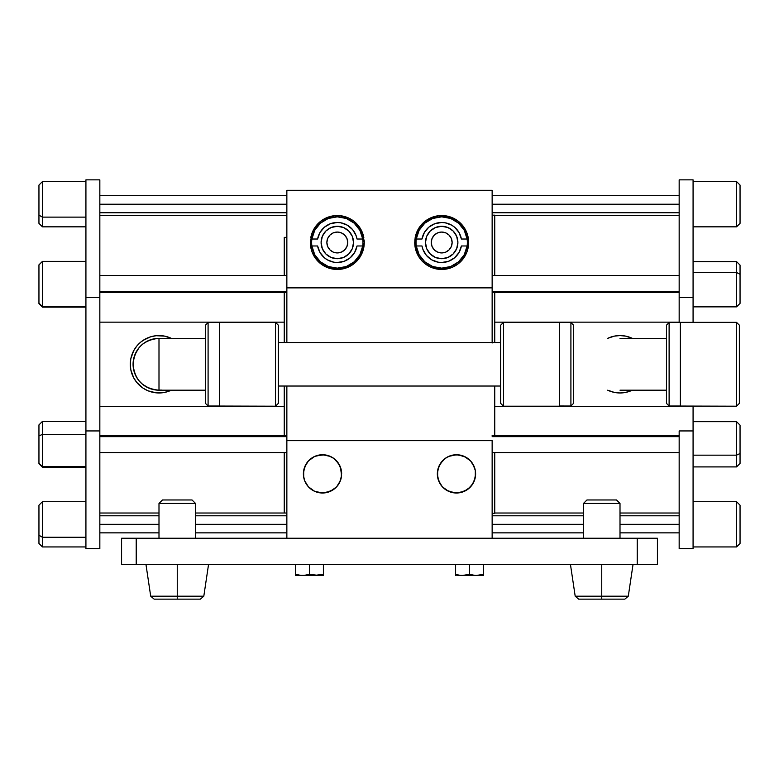 <?xml version="1.0" encoding="UTF-8"?>
<svg xmlns="http://www.w3.org/2000/svg" width="779" height="779" viewBox="0 0 779 779"><rect width="100%" height="100%" fill="white"/><g stroke="black" fill="none" stroke-linecap="round" stroke-linejoin="round"><path stroke-width="1.17" d="M42.426 217.127L42.426 181.604L42.426 217.127L85.924 217.127L42.426 217.127L42.426 226.835L42.426 217.127L38.95 215.14L42.426 217.127M85.924 181.604L42.426 181.604L38.95 185.081L38.95 223.359L38.95 185.09M284.247 237.361L286.857 237.361L284.247 237.361L284.247 275.464L284.247 237.361M494.753 342.526L494.753 292.514L494.753 342.526M494.753 275.464L494.753 215.179L494.753 275.464M500.663 342.526L278.337 342.526L500.663 342.526M278.337 386.024L500.663 386.024L278.337 386.024M736.525 406.2L739.359 403.376L739.359 325.174L736.525 322.35L736.525 406.2L736.525 322.35L680.369 322.35L680.369 406.2L736.525 406.2L669.112 406.025L680.369 406.025L680.369 322.35L736.525 322.35L739.359 325.174L739.359 403.376L736.525 406.2M503.487 322.35L500.663 325.174L500.663 403.376L503.487 406.2L503.487 322.35L503.487 406.2L559.653 406.2L559.653 322.35L503.487 322.35L559.653 322.35L559.653 405.995L570.91 406.025L570.91 322.525L559.653 322.525L570.91 322.525L570.91 406.025L573.558 403.376L573.558 325.174L570.91 322.525L573.558 325.174L573.558 403.376L570.91 406.025L559.653 406.2L503.487 406.2L500.663 403.376L500.663 325.174L503.487 322.35M680.369 322.525L669.112 322.525L669.112 406.025L669.112 322.525L666.464 325.174L666.464 403.376L669.112 406.025L666.464 403.376L666.464 325.174L669.112 322.525L680.369 322.525M693.076 226.835L736.574 226.835L693.076 226.835L736.574 226.835L736.574 181.604L736.574 226.835L740.05 223.359L740.05 185.081L740.05 223.349M740.05 543.46L736.574 546.946L740.05 543.46L740.05 505.191L740.05 543.46L736.574 546.936L736.574 501.715L736.574 546.946L693.076 546.946M740.05 463.437L736.574 466.913L693.076 466.913L736.574 466.913L740.05 463.437L740.05 453.485L736.574 455.16L736.574 466.913L736.574 455.16L693.076 455.16L736.574 455.16L740.05 453.485L740.05 425.159L736.574 421.682L736.574 455.16L736.574 421.682L693.076 421.682M693.076 306.868L736.574 306.868L740.05 303.382L740.05 274.305L736.574 272.494L736.574 306.868L736.574 272.494L693.076 272.494L736.574 272.494L740.05 274.305L740.05 265.113L736.574 261.627L736.574 272.494L736.574 261.627L693.076 261.627M620.006 338.349L666.464 338.349L620.006 338.349M620.006 390.191L666.464 390.191L620.006 390.191M693.076 501.715L736.574 501.715L740.05 505.191M632.344 390.191A28.706 28.706 0 0 1 607.678 390.191L614.407 392.431L620.006 392.976L625.615 392.431L632.344 390.191M275.513 406.2L278.337 403.376L278.337 325.174L275.513 322.35L275.513 406.2L275.513 322.35L219.347 322.35L219.347 406.2L275.513 406.2L208.09 406.025L219.347 406.025L219.347 322.35L275.513 322.35L278.337 325.174L278.337 403.376L275.513 406.2M219.347 322.525L208.09 322.525L208.09 406.025L208.09 322.525L205.442 325.174L205.442 403.376L208.09 406.025L205.442 403.376L205.442 325.174L208.09 322.525L219.347 322.525M156.452 338.476L153.93 338.855A25.921 25.921 0 0 1 158.994 338.349L205.442 338.349L158.994 338.349L158.994 390.191L205.442 390.191L158.994 390.191A25.921 25.921 0 0 1 144.573 342.731M161.526 390.075L156.452 390.075L158.994 390.191L158.994 338.349L161.526 338.476L158.994 338.349A25.921 25.921 0 0 0 133.073 364.27L133.19 366.812L133.073 364.27A25.921 25.921 0 0 1 158.994 338.349C143.248 339.887 134.601 348.534 133.073 364.27C134.601 380.016 143.248 388.663 158.994 390.191L161.526 390.075M171.322 390.191A28.706 28.706 0 0 1 130.288 364.27A28.706 28.706 0 0 1 171.322 338.349L164.593 336.119L156.18 335.71L150.659 336.801L143.044 340.404L145.459 338.962L140.775 342.088L136.802 346.061L133.676 350.745L130.833 358.671L130.288 364.27L130.833 369.879L133.676 377.805L136.802 382.489L143.044 388.146L148 390.795L156.18 392.84L164.593 392.431L171.322 390.191M142.547 344.24L144.592 342.721A25.921 25.921 0 0 1 153.911 338.855M85.924 261.374L42.426 261.374L38.95 264.85L42.426 261.452L85.924 261.452L42.426 261.452L42.426 306.605L42.426 261.452L38.95 264.918L38.95 303.119L42.426 306.605L85.924 306.605M38.95 424.925L38.95 435.889L42.426 434.409L85.924 434.409L42.426 434.409L42.426 466.65L42.426 434.409L38.95 435.889L38.95 463.7L42.426 467.176L42.426 466.65L42.426 467.176L85.924 467.176M42.426 537.237L42.426 546.946L42.426 537.237L38.95 535.251L38.95 543.46L38.95 535.251L42.426 537.237L42.426 501.715L42.426 537.237L85.924 537.237L42.426 537.237M620.006 503.448L616.53 499.972L586.957 499.972L583.481 503.448L620.006 503.448L583.481 503.448L583.481 538.24L583.481 503.448L586.957 499.972L616.53 499.972L620.006 503.448L620.006 538.24L620.006 503.448M195.519 503.448L192.043 499.972L162.47 499.972L158.994 503.448L195.519 503.448L158.994 503.448L158.994 538.24L158.994 503.448L162.47 499.972L192.043 499.972L195.519 503.448L195.519 538.24L195.519 503.448M468.539 240.029L468.247 247.157L467.001 251.792L461.752 260.517L457.74 264.159L452.901 267.022L444.536 269.31L435.812 268.813L430.349 266.963L425.558 264.1L421.566 260.449L418.498 256.242L415.119 247.109L414.837 240.049L415.713 235.268L419.92 226.592L423.26 222.813L427.467 219.59L432.579 217.117L438.538 215.715L447.906 216.25L453.466 218.237L458.13 221.119L464.81 228.607L467.244 233.885L468.539 240.029M468.208 237.614A26.963 26.963 0 0 0 464.82 228.627M464.781 228.568A26.963 26.963 0 0 0 444.848 215.715L453.466 218.237L458.13 221.119L461.908 224.644L466.923 232.97L468.656 242.493L467.049 233.33M444.819 215.715A26.963 26.963 0 0 0 423.279 222.794M423.24 222.833A26.963 26.963 0 0 0 419.93 226.572L425.246 221.129L429.911 218.237L438.538 215.715L444.838 215.715M419.9 226.611A26.963 26.963 0 0 0 415.168 237.644L416.463 232.979L419.92 226.592M319.088 262.377A26.963 26.963 0 0 0 364.27 242.493L362.624 251.792L357.376 260.507L353.354 264.169L348.505 267.031L337.219 269.456L325.963 266.963L321.162 264.091L317.18 260.439L311.97 251.734L310.344 242.493A26.963 26.963 0 0 0 317.17 260.42M317.199 260.468A26.963 26.963 0 0 0 319.049 262.338M303.44 475.385L303.382 473.875A19.134 19.134 0 0 0 321.649 492.99A19.134 19.134 0 0 0 341.582 475.618L339.693 482.318L336.684 486.748L330.559 491.237L322.477 493.01L314.414 491.208L308.318 486.7L304.638 480.692L303.44 475.385M318.514 455.16A19.134 19.134 0 0 0 303.382 473.875L304.618 467.108L308.435 460.925L314.697 456.406L322.584 454.741L330.432 456.455L333.811 458.422L338.875 463.943L341.358 470.487L341.338 477.342L340.394 480.711L336.684 486.748L333.928 489.241L326.674 492.552L320.364 492.893L316.293 491.968L312.671 490.283L308.318 486.7L304.638 480.692L303.703 477.352L303.693 470.477L306.196 463.894L308.435 460.925L312.944 457.312L316.576 455.686L324.619 454.858L328.572 455.725L333.811 458.422L336.655 460.973L340.433 467.137L341.582 475.618M475.317 470.497L475.618 473.875A19.134 19.134 0 0 0 475.317 470.506L475.297 477.361L472.795 483.866L467.887 489.241L460.642 492.552L454.323 492.893L446.659 490.303L442.297 486.729L440.145 483.847L437.662 477.352L437.652 470.467L440.164 463.875L445.257 458.373L448.675 456.406L456.543 454.741L464.391 456.455L470.623 460.983L472.834 463.933L475.317 470.497L474.401 467.166A19.134 19.134 0 0 0 464.42 456.465M475.317 470.487A19.134 19.134 0 0 0 474.411 467.186M464.372 456.445A19.134 19.134 0 0 0 437.34 473.875L438.577 467.108L442.394 460.925L446.893 457.312L452.502 455.16L458.588 454.858L466.154 457.37L470.623 460.983L474.401 467.166M679.161 436.659L492.143 436.659L679.161 436.659M679.161 524.325L620.006 524.325L679.161 524.325M583.481 524.325L492.143 524.325L583.481 524.325M492.143 291.365L679.161 291.365L492.143 291.365M492.143 204.225L679.161 204.225L492.143 204.225M286.857 436.659L99.839 436.659L286.857 436.659M286.857 524.325L195.519 524.325L286.857 524.325M158.994 524.325L99.839 524.325L158.994 524.325M99.839 291.365L286.857 291.365L99.839 291.365M99.839 204.225L286.857 204.225L99.839 204.225M633.054 564.337L628.293 596.188L575.194 596.188L601.748 596.188L601.748 564.337L601.748 596.188L575.194 596.188L570.432 564.337L575.194 596.188L578.631 599.139L624.855 599.139L578.631 599.139L601.748 599.139L601.748 596.188L628.293 596.188L601.748 596.188L601.748 599.139L624.855 599.139L628.293 596.188L624.855 599.139M467.118 239.017A25.658 25.658 0 0 1 441.693 268.151A25.658 25.658 0 0 1 416.268 239.017A25.658 25.658 0 0 1 467.118 239.017A25.658 25.658 0 0 1 467.118 245.979L461.392 245.979L467.118 245.979L464.274 254.675L458.558 261.832L450.7 266.525L441.693 268.151L432.686 266.525L424.818 261.832L419.112 254.675L416.268 245.979A25.658 25.658 0 0 1 416.268 239.017L421.994 239.017L416.268 239.017L419.112 230.311L424.818 223.164L432.686 218.471L441.693 216.835L450.7 218.471L458.558 223.164L464.274 230.311L467.118 239.017L461.392 239.017L459.016 232.493L454.547 227.166L451.693 225.17L445.169 222.794L441.693 222.492L434.848 223.7L428.83 227.166L424.37 232.493L421.994 239.017A20.011 20.011 0 0 1 461.392 239.017L467.118 239.017M457.896 242.493A16.203 16.203 0 0 1 441.693 258.706A16.203 16.203 0 0 1 425.48 242.493A16.203 16.203 0 0 1 441.693 226.29A16.203 16.203 0 0 1 457.896 242.493L456.66 236.29L453.154 231.032L447.896 227.526L441.693 226.29L435.49 227.526L430.232 231.032L426.717 236.29L425.48 242.493L426.717 248.696L430.232 253.954L435.49 257.469L441.693 258.706L447.896 257.469L453.154 253.954L456.66 248.696L457.896 242.493M452.132 242.493A10.439 10.439 0 0 1 441.693 252.932A10.439 10.439 0 0 1 431.254 242.493A10.439 10.439 0 0 1 441.693 232.054A10.439 10.439 0 0 1 452.132 242.493L451.333 246.485L449.074 249.874L445.685 252.143L441.693 252.932L437.701 252.143L434.312 249.874L432.043 246.485L431.254 242.493L432.043 238.501L434.312 235.112L437.701 232.853L441.693 232.054L445.685 232.853L449.074 235.112L451.333 238.501L452.132 242.493M208.568 564.337L203.806 596.188L150.707 596.188L177.252 596.188L177.252 564.337L177.252 596.188L150.707 596.188L145.946 564.337L150.707 596.188L154.145 599.139L200.369 599.139L154.145 599.139L177.252 599.139L177.252 596.188L203.806 596.188L177.252 596.188L177.252 599.139L200.369 599.139L203.806 596.188L200.369 599.139M362.732 239.017A25.658 25.658 0 0 1 337.307 268.151A25.658 25.658 0 0 1 311.882 239.017A25.658 25.658 0 0 1 362.732 239.017A25.658 25.658 0 0 1 362.732 245.979L357.006 245.979L362.732 245.979L359.888 254.675L354.182 261.832L346.314 266.525L337.307 268.151L328.3 266.525L320.442 261.832L314.726 254.675L311.882 245.979A25.658 25.658 0 0 1 311.882 239.017L317.608 239.017L311.882 239.017L314.726 230.311L320.442 223.164L328.3 218.471L337.307 216.835L346.314 218.471L354.182 223.164L359.888 230.311L362.732 239.017L357.006 239.017L356.11 235.648L352.634 229.63L347.307 225.17L340.783 222.794L337.307 222.492L330.471 223.7L324.453 227.166L319.984 232.493L317.608 239.017A20.011 20.011 0 0 1 357.006 239.017L362.732 239.017M353.52 242.493A16.203 16.203 0 0 1 337.307 258.706A16.203 16.203 0 0 1 321.104 242.493A16.203 16.203 0 0 1 337.307 226.29A16.203 16.203 0 0 1 353.52 242.493L352.283 236.29L348.768 231.032L343.51 227.526L337.307 226.29L331.104 227.526L325.846 231.032L322.34 236.29L321.104 242.493L322.34 248.696L325.846 253.954L331.104 257.469L337.307 258.706L343.51 257.469L348.768 253.954L352.283 248.696L353.52 242.493M347.746 242.493A10.439 10.439 0 0 1 337.307 252.932A10.439 10.439 0 0 1 326.868 242.493A10.439 10.439 0 0 1 337.307 232.054A10.439 10.439 0 0 1 347.746 242.493L346.957 246.485L344.688 249.874L341.299 252.143L337.307 252.932L333.315 252.143L329.926 249.874L327.667 246.485L326.868 242.493L327.667 238.501L329.926 235.112L333.315 232.853L337.307 232.054L341.299 232.853L344.688 235.112L346.957 238.501L347.746 242.493M299.535 575.233L295.553 574.23L300.743 575.389L318.202 575.389L309.477 574.23L309.477 564.337L309.477 574.23L304.287 575.389L295.553 575.477L295.553 564.337L295.553 575.477L318.202 575.389L309.477 574.23L313.421 575.223M474.713 575.389L469.523 574.23L474.713 575.389L483.447 575.477L476.485 575.477L483.447 574.23L483.447 564.337L483.447 574.23L479.465 575.233L483.447 574.23L483.447 575.145L483.447 574.23L482.951 574.396M307.686 574.766L304.287 575.389L307.686 574.766M297.968 574.921L300.743 575.389M322.896 574.396L323.392 574.23L323.392 575.477L323.392 564.337L323.392 574.23L314.667 575.389M320.977 574.921L323.392 574.23L320.977 574.921M319.409 575.233L319.945 575.136L319.409 575.233M455.608 574.23L459.045 575.136L455.608 574.23L455.608 575.477L455.608 574.23L459.055 575.136L455.608 574.23L455.608 564.337L455.608 574.746L455.608 574.23L459.045 575.136M460.798 575.389L476.485 575.477L462.57 575.477L469.523 574.23L469.523 564.337L469.523 574.23L466.085 575.136L469.523 574.23L473.476 575.223M455.608 575.145L462.57 575.477L455.608 575.136M481.734 574.746L481.033 574.921L481.734 574.746M295.553 574.23L297.266 574.746M316.43 575.477L323.392 575.477L316.43 575.477M311.775 245.015L311.941 246.349M312.856 250.283L313.022 250.77M323.051 263.828L325.213 265.123M328.047 266.428L328.65 266.652M345.964 266.652L346.567 266.428M349.401 265.123L351.563 263.828M361.602 250.77L361.758 250.283M362.683 246.349L362.848 245.015M362.848 239.981L362.683 238.647M361.758 234.703L361.602 234.216M351.563 221.158L349.401 219.863M346.567 218.558L345.964 218.334M328.65 218.334L328.047 218.558M325.213 219.863L323.051 221.158M313.022 234.216L312.856 234.703M311.941 238.647L311.775 239.981M328.31 255.97L331.104 257.469M343.51 257.469L346.314 255.97M348.768 253.954L350.784 251.5M346.314 229.016L343.51 227.526M331.104 227.526L328.31 229.016M325.846 231.032L323.83 233.496M311.882 245.979L317.608 245.979L319.984 252.503L324.453 257.82L327.307 259.826L333.831 262.202L337.307 262.504L344.152 261.296L350.17 257.82L354.63 252.503L357.006 245.979A20.011 20.011 0 0 1 317.608 245.979L311.882 245.979M317.608 245.979A20.011 20.011 0 0 0 330.462 261.296M330.471 261.296A20.011 20.011 0 0 0 344.143 261.296M344.152 261.296A20.011 20.011 0 0 0 357.006 245.979M357.006 239.007A20.011 20.011 0 0 0 344.152 223.7M344.143 223.69A20.011 20.011 0 0 0 330.471 223.69M330.462 223.7A20.011 20.011 0 0 0 317.608 239.017M458.023 574.921L457.322 574.746M459.591 575.233L459.055 575.136M416.152 245.015L416.317 246.349M417.242 250.283L417.398 250.77M427.437 263.828L429.599 265.123M432.433 266.428L433.036 266.652M450.35 266.652L450.953 266.428M453.787 265.123L455.949 263.828M465.978 250.77L466.144 250.283M467.059 246.349L467.225 245.015M467.225 239.981L467.059 238.647M466.144 234.703L465.978 234.216M455.949 221.158L453.787 219.863M450.953 218.558L450.35 218.334M433.036 218.334L432.433 218.558M429.599 219.863L427.437 221.158M417.398 234.216L417.242 234.703M416.317 238.647L416.152 239.981M432.686 255.97L435.49 257.469M447.896 257.469L450.69 255.97M453.154 253.954L455.17 251.5M450.69 229.016L447.896 227.526M435.49 227.526L432.686 229.016M430.232 231.032L428.216 233.496M416.268 245.979L421.994 245.979L422.89 249.338L426.366 255.356L431.693 259.826L438.217 262.202L441.693 262.504L448.529 261.296L454.547 257.82L459.016 252.503L461.392 245.979A20.011 20.011 0 0 1 421.994 245.979L416.268 245.979M421.994 245.979A20.011 20.011 0 0 0 434.848 261.296M434.857 261.296A20.011 20.011 0 0 0 448.529 261.296M448.538 261.296A20.011 20.011 0 0 0 461.392 245.979M461.392 239.007A20.011 20.011 0 0 0 448.538 223.7M448.529 223.69A20.011 20.011 0 0 0 434.857 223.69M434.848 223.7A20.011 20.011 0 0 0 421.994 239.017M492.143 343.003L492.143 287.87L286.857 287.87L286.857 190.3L492.143 190.3L492.143 287.87L492.143 190.3L286.857 190.3L286.857 342.526L286.857 287.87L492.143 287.87L492.143 342.526M286.857 440.671L286.857 386.024L286.857 440.671L492.143 440.671L286.857 440.671L286.857 538.24L286.857 440.671L492.143 440.671L492.143 538.24L492.143 440.671L286.857 440.671M657.418 538.24L121.582 538.24L136.208 538.24L136.208 564.337L121.582 564.337L121.582 538.24L121.582 564.337L136.208 564.337L136.208 538.24L657.418 538.24L657.418 564.337L136.208 564.337L637.241 564.337L637.241 538.24L637.241 564.337L657.418 564.337L657.418 538.24M311.96 233.301L310.344 242.493L312.097 232.94L317.131 224.605L320.89 221.1L325.554 218.227L334.191 215.715L340.481 215.715L349.099 218.247L353.763 221.129L359.07 226.572L362.858 233.875L364.27 242.493L362.624 251.792L360.463 256.31L355.477 262.426L351.027 265.707L343.033 268.843L337.219 269.456L331.406 268.804L323.46 265.629L319.069 262.357L314.112 256.252L311.97 251.734L310.344 242.493L312.097 232.94L315.573 226.543L320.89 221.1L325.554 218.227L334.191 215.715L340.481 215.715L349.099 218.247L353.763 221.129L357.512 224.634L362.537 232.97L364.27 242.493L362.673 233.33M416.327 233.34L414.73 242.493L415.168 237.644M462.658 491.987A19.134 19.134 0 0 0 475.618 473.875L474.353 480.721L470.643 486.748L464.527 491.237L456.445 493.01L448.402 491.218L442.297 486.729L438.606 480.711L437.34 473.875A19.134 19.134 0 0 0 454.313 492.893M454.342 492.893A19.134 19.134 0 0 0 462.629 491.997M341.66 473.866A19.134 19.134 0 0 0 318.562 455.15M362.449 232.736L360.609 228.919M360.083 228.062L359.401 227.04M358.632 225.988L357.834 225.004M356.977 224.05L356.061 223.115M355.146 222.268L354.075 221.372M353.13 220.661L351.884 219.805M350.891 219.201L349.518 218.451M348.486 217.954L346.947 217.312M345.876 216.922L344.191 216.426M343.12 216.163L341.192 215.812M340.248 215.686L334.415 215.686M333.49 215.802L331.523 216.153M330.462 216.416L328.757 216.922M327.696 217.302L326.158 217.945M325.116 218.441L323.743 219.191M322.749 219.795L321.503 220.642M320.558 221.363L319.487 222.258M318.582 223.096L317.657 224.031M316.8 224.985L316.001 225.968M315.222 227.03L314.541 228.043M314.025 228.89L312.184 232.717M310.344 242.493L310.675 246.69M310.782 247.342L311.834 251.325M312.097 252.065L313.927 255.931M314.307 256.573L316.965 260.196M317.813 261.121L318.63 261.948M319.643 262.864L320.666 263.711M321.737 264.509L322.886 265.279M323.996 265.951L325.301 266.642M326.45 267.178L327.881 267.762M329.03 268.161L330.569 268.609M331.708 268.872L333.451 269.183M334.464 269.31L340.043 269.32M339.956 269.33L342.818 268.891M343.88 268.648L345.506 268.18M346.636 267.791L348.086 267.216M349.216 266.691L350.55 265.99M351.65 265.327L352.838 264.539M353.9 263.75L354.942 262.893M355.945 261.978L356.86 261.062M357.6 260.254L360.278 256.632M360.658 255.989L362.498 252.114M362.771 251.383L363.832 247.352M363.939 246.709L364.27 242.493A26.963 26.963 0 0 0 364.163 240.039M363.832 237.624A26.963 26.963 0 0 0 355.75 222.823M355.74 222.813A26.963 26.963 0 0 0 353.783 221.148M353.744 221.109A26.963 26.963 0 0 0 349.119 218.256M349.08 218.237A26.963 26.963 0 0 0 337.336 215.53M337.326 215.53A26.963 26.963 0 0 0 334.201 215.705M334.181 215.715A26.963 26.963 0 0 0 323.129 219.561M323.1 219.571A26.963 26.963 0 0 0 310.792 237.605M466.825 232.736L464.985 228.899M464.459 228.052L463.787 227.04M463.008 225.988L462.22 225.004M461.372 224.06L460.438 223.106M459.542 222.278L458.442 221.363M457.507 220.652L456.27 219.805M455.287 219.211L454.4 218.714M452.862 217.954L451.314 217.302M450.243 216.922L448.558 216.416M447.487 216.163L445.549 215.802M444.605 215.686L438.762 215.686M437.827 215.812L435.899 216.163M434.828 216.416L433.124 216.932M432.053 217.312L430.524 217.954M429.482 218.451L428.099 219.211M426.707 220.077L425.87 220.661M424.935 221.372L423.854 222.268M422.948 223.106L422.023 224.05M421.176 225.004L420.358 225.998M419.589 227.049L418.907 228.072M418.391 228.929L416.551 232.736M468.325 246.729L468.656 242.493L467.001 251.792L464.849 256.31L461.752 260.517L457.74 264.159L452.901 267.022L441.605 269.456L430.349 266.963L425.558 264.1L421.566 260.449L418.498 256.242L416.366 251.753L414.73 242.493L415.051 246.67M415.168 247.333L416.22 251.344M416.492 252.084L418.313 255.931M418.693 256.573L421.351 260.205M422.199 261.131L423.007 261.939M424.01 262.854L425.061 263.721M426.123 264.509L427.291 265.298M428.411 265.96L429.677 266.642M430.836 267.178L432.257 267.752M433.416 268.161L434.984 268.609M436.104 268.872L437.817 269.183M438.859 269.31L444.449 269.32M444.332 269.33L447.195 268.891M448.256 268.648L449.892 268.18M451.031 267.791L452.472 267.207M453.612 266.681L454.926 265.99M456.027 265.337L457.224 264.539M458.286 263.75L459.328 262.893M460.331 261.978L461.236 261.072M461.976 260.264L464.654 256.632M465.044 255.989L466.884 252.114M467.147 251.383L468.218 247.362M414.73 242.503A26.963 26.963 0 0 0 415.119 247.099M415.119 247.118A26.963 26.963 0 0 0 427.846 265.639M427.895 265.668A26.963 26.963 0 0 0 430.31 266.944M430.397 266.983A26.963 26.963 0 0 0 468.656 242.522M475.278 470.302L475.044 469.221M474.275 466.835L473.671 465.482M472.6 463.573L471.646 462.21M470.321 460.662L468.929 459.337M444.079 459.298L442.667 460.632M441.333 462.181L440.369 463.544M439.288 465.472L438.694 466.816M437.925 469.201L437.681 470.292M437.681 477.488L437.973 478.734M438.704 480.955L439.337 482.386M440.349 484.178L441.381 485.638M442.608 487.06L444.001 488.384M448.928 491.461L449.434 491.666M463.524 491.666L464.021 491.461M468.939 488.404L470.341 487.07M471.568 485.648L472.6 484.187M473.613 482.405L474.255 480.964M474.986 478.734L475.268 477.488M341.319 470.302L341.085 469.211M340.316 466.825L339.732 465.511M338.651 463.573L337.687 462.2M336.362 460.652L334.97 459.337M310.11 459.308L308.708 460.632M307.384 462.171L306.41 463.554M305.319 465.482L304.735 466.816M303.966 469.182L303.722 470.302M303.732 477.488L304.005 478.696M304.735 480.945L305.397 482.415M306.39 484.178L307.403 485.599M308.64 487.05L310.042 488.384M314.969 491.461L315.476 491.666M329.556 491.676L330.062 491.461M334.98 488.404L336.382 487.07M337.609 485.648L338.641 484.187M339.644 482.415L340.296 480.955M341.027 478.754L341.319 477.478M38.95 505.191L38.95 535.251L38.95 505.191L42.426 501.715L85.924 501.715M85.924 421.42L42.426 421.42L42.426 434.409L42.426 421.42L38.95 424.906L38.95 463.154L42.426 466.65L85.924 466.65M38.95 264.918L38.95 303.002M151.467 339.469L146.773 341.416L151.467 339.469M140.658 345.944L138.954 347.833L140.658 345.944M136.13 352.059L134.183 356.753L133.19 361.738L135.04 354.357L138.954 347.833M133.569 369.334L136.13 376.491L134.183 371.797L133.19 366.812M138.954 380.717L142.547 384.31L138.954 380.717L136.13 376.491M146.773 387.134L151.467 389.081L156.452 390.075L149.071 388.224L142.547 384.31M85.924 179.861L85.924 548.679L85.924 297.607L99.839 297.607L99.839 430.943L85.924 430.943L99.839 430.943L99.839 548.679L99.839 179.861L99.839 297.607L85.924 297.607L85.924 179.861L99.839 179.861M85.924 307.13L42.426 307.13L42.426 306.605M99.839 322.155L284.247 322.155L99.839 322.155M284.247 406.395L99.839 406.395L284.247 406.395M143.044 388.146L145.459 389.588M144.592 342.721L146.773 341.416M38.95 462.794L38.95 463.632M38.95 303.08L38.95 303.625M679.161 406.395L494.753 406.395L679.161 406.395M494.753 322.155L679.161 322.155L494.753 322.155M607.678 338.349A28.706 28.706 0 0 1 632.344 338.349L625.615 336.119L620.006 335.574L614.407 336.119L607.678 338.349M679.161 430.943L679.161 548.679L679.161 430.943L693.076 430.943L679.161 430.943M679.161 322.525L679.161 179.861L679.161 297.607L693.076 297.607L693.076 322.35L693.076 179.861L693.076 297.607L679.161 297.607L679.161 322.525M693.076 406.2L693.076 430.943L693.076 406.2M693.076 548.679L693.076 430.943L693.076 548.679L679.161 548.679M740.05 303.372L740.05 265.133M740.05 463.33L740.05 425.276M494.753 513.371L494.753 452.56L494.753 513.371L492.143 513.371M494.753 435.51L494.753 386.024L494.753 435.51M284.247 292.514L284.247 342.526L284.247 292.514M284.247 386.024L284.247 435.51L284.247 386.024M286.857 513.02L284.247 513.02L284.247 452.56L284.247 513.02L195.519 513.02M286.857 215.53L99.839 215.53M492.143 215.179L494.753 215.179M38.95 543.46L42.426 546.946L85.924 546.946M679.161 452.56L492.143 452.56M679.161 532.855L620.006 532.855M583.481 532.855L492.143 532.855M679.161 275.464L492.143 275.464M679.161 195.695L492.143 195.695M286.857 452.56L99.839 452.56M286.857 532.855L195.519 532.855M158.994 532.855L99.839 532.855M286.857 275.464L99.839 275.464M286.857 195.695L99.839 195.695M150.707 596.188L154.145 599.139M575.194 596.188L578.631 599.139M286.857 212.745L99.839 212.745M286.857 292.514L99.839 292.514M286.857 515.805L195.519 515.805M158.994 515.805L99.839 515.805M286.857 435.51L99.839 435.51M679.161 212.745L492.143 212.745M679.161 292.514L492.143 292.514M679.161 515.805L620.006 515.805M583.481 515.805L492.143 515.805M679.161 435.51L492.143 435.51M99.839 548.679L85.924 548.679M42.426 307.13L38.95 303.644M158.994 513.02L99.839 513.02M679.161 513.02L620.006 513.02M583.481 513.02L494.753 513.02M494.753 215.53L679.161 215.53M679.161 179.861L693.076 179.861M740.05 185.081L736.574 181.604L693.076 181.604M38.95 223.359L42.426 226.835L85.924 226.835"/></g></svg>
